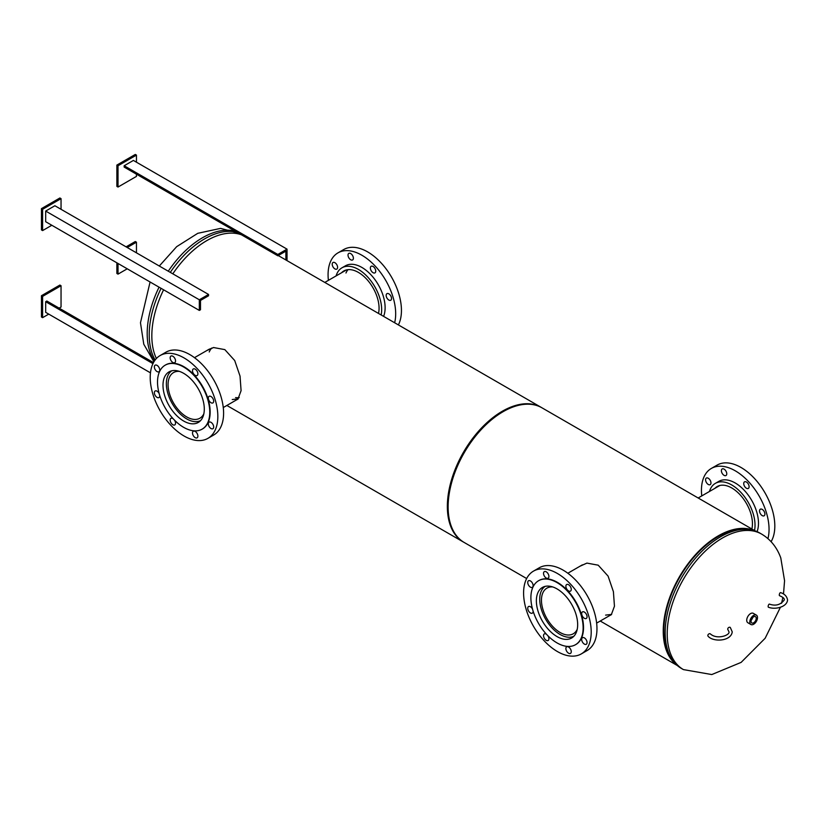 <?xml version="1.0" encoding="UTF-8"?>
<svg xmlns="http://www.w3.org/2000/svg" width="829" height="829" viewBox="0 0 829 829"><rect width="100%" height="100%" fill="white"/><g stroke="black" fill="none" stroke-linecap="round" stroke-linejoin="round"><path stroke-width="1.24" d="M206.68 350.626L213.55 347.538L224.835 349.62L234.711 360.542L240.037 376.117L241.084 390.666L237.954 399.132L235.985 400.2M208.981 349.299L213.758 347.496M238.255 398.853L232.244 399.547M449.256 519.058A76.921 44.414 -60 0 1 514.198 406.583M156.391 358.522A77.76 44.89 -60 0 1 163.593 289.798M172.815 273.829A77.76 44.89 -60 0 1 241.446 234.794L277.819 255.788L285.881 251.135L285.881 259.964M463.857 542.28A77.76 44.89 -60 0 1 463.463 542.062A77.76 44.89 -60 0 1 463.463 452.271A77.76 44.89 -60 0 1 541.223 407.381A77.76 44.89 -60 0 1 541.606 407.609M580.051 566.197L586.922 563.098L598.206 565.181L608.082 576.103L613.408 591.688L614.455 606.227L611.325 614.693L609.356 615.76M676.568 664.848A77.76 44.89 -60 0 1 668.247 601.761A77.76 44.89 -60 0 1 718.225 535.876A77.76 44.89 -60 0 1 754.11 530.539M526.653 578.538L464.23 542.498A77.76 44.89 -60 0 1 452.313 480.188A77.76 44.89 -60 0 1 503.11 411.681A77.76 44.89 -60 0 1 541.99 407.827L755.095 530.861M677.345 665.542L600.237 621.025M671.096 657.936A76.921 44.414 -60 0 1 718.225 536.55A76.921 44.414 -60 0 1 745.385 529.265M611.626 614.413L605.616 615.118M683.417 669.594L681.386 668.423A78.227 45.16 -60 0 1 671.811 659.107A78.227 45.16 -60 0 1 665.179 632.61A78.227 45.16 -60 0 1 746.753 529.296A78.227 45.16 -60 0 1 759.613 532.923L761.644 534.104A78.227 45.16 -60 0 0 701.365 555.057A78.227 45.16 -60 0 0 667.21 633.781A78.227 45.16 -60 0 0 683.417 669.594L711.779 674.557L741.126 662.392L765.146 638.268L780.431 607.263M671.811 659.107L670.35 656.817A76.921 44.414 -60 0 1 663.832 630.765A76.921 44.414 -60 0 1 744.048 529.171L746.753 529.296M243.653 235.042A78.227 45.16 120 0 0 170.308 272.378M161.085 288.347A78.227 45.16 120 0 0 149.22 334.719A78.227 45.16 120 0 0 155.127 360.024M753.188 623.014A3.648 2.104 120 0 0 755.944 619.833A3.648 2.104 120 0 0 755.437 616.631A3.648 2.104 120 0 0 754.11 616.61A3.648 2.104 120 0 0 751.375 619.719A3.648 2.104 120 0 0 751.789 622.952A3.648 2.104 120 0 0 753.188 623.014M751.25 620.082A3.513 2.031 120 0 0 752.68 617.605M751.52 619.356A3.057 1.762 120 0 0 752.193 618.196M756.369 615.108L753.292 613.336A5.43 3.14 120 0 0 751.261 613.273A5.43 3.14 120 0 0 747.167 617.947A5.43 3.14 120 0 0 747.862 622.745L750.929 624.517A5.43 3.14 120 0 0 752.96 624.569A5.43 3.14 120 0 0 757.053 619.905A5.43 3.14 120 0 0 756.369 615.108A5.43 3.14 120 0 0 754.328 615.056A5.43 3.14 120 0 0 750.245 619.719A5.43 3.14 120 0 0 750.929 624.517M759.737 509.887A3.803 2.197 -120 0 0 760.721 514.229A3.803 2.197 -120 0 0 764.12 515.793A3.803 2.197 -120 0 0 764.701 515.13A3.803 2.197 -120 0 0 763.716 510.788A3.803 2.197 -120 0 0 760.317 509.213A3.803 2.197 -120 0 0 759.737 509.887M743.934 482.519A3.803 2.197 -120 0 0 744.929 486.861A3.803 2.197 -120 0 0 748.318 488.436A3.803 2.197 -120 0 0 748.908 487.763A3.803 2.197 -120 0 0 747.913 483.421A3.803 2.197 -120 0 0 744.515 481.846A3.803 2.197 -120 0 0 743.934 482.519M721.593 469.618A3.803 2.197 -120 0 0 722.577 473.96A3.803 2.197 -120 0 0 725.976 475.535A3.803 2.197 -120 0 0 726.556 474.862A3.803 2.197 -120 0 0 725.572 470.52A3.803 2.197 -120 0 0 722.173 468.945A3.803 2.197 -120 0 0 721.593 469.618M705.79 478.737A3.803 2.197 -120 0 0 706.785 483.079A3.803 2.197 -120 0 0 710.173 484.654A3.803 2.197 -120 0 0 710.764 483.981A3.803 2.197 -120 0 0 709.769 479.639A3.803 2.197 -120 0 0 706.37 478.064A3.803 2.197 -120 0 0 705.79 478.737M757.074 531.638A32.87 18.974 -120 0 0 747.748 494.426A32.87 18.974 -120 0 0 718.816 481.369L715.354 483.369A32.87 18.974 -120 0 0 710.318 489.162A32.87 18.974 -120 0 0 709.469 491.473M754.525 530.529A32.87 18.974 -120 0 0 742.877 494.644A32.87 18.974 -120 0 0 715.354 483.369M771.094 541.679A47.802 27.595 -120 0 0 772.245 539.472A47.802 27.595 -120 0 0 759.789 484.892A47.802 27.595 -120 0 0 717.106 465.11L711.344 468.437A47.802 27.595 -120 0 0 704.018 476.862A47.802 27.595 -120 0 0 701.769 495.918M767.944 538.612A47.802 27.595 -120 0 0 752.069 485.69A47.802 27.595 -120 0 0 711.344 468.437M751.872 528.995A29.202 16.86 -120 0 0 741.882 496.851A29.202 16.86 -120 0 0 717.189 486.54A29.202 16.86 -120 0 0 714.95 488.312M576.093 632.879A29.202 16.86 60 0 1 571.616 638.029A29.202 16.86 60 0 1 545.544 625.936A29.202 16.86 60 0 1 537.938 592.6A29.202 16.86 60 0 1 542.415 587.45A29.202 16.86 60 0 1 568.487 599.533A29.202 16.86 60 0 1 576.093 632.879M571.057 652.734A3.803 2.197 60 0 1 570.466 653.407A3.803 2.197 60 0 1 567.077 651.832A3.803 2.197 60 0 1 566.083 647.49A3.803 2.197 60 0 1 566.663 646.817A3.803 2.197 60 0 1 570.062 648.392A3.803 2.197 60 0 1 571.057 652.734M547.886 635.729A3.803 2.197 60 0 1 548.705 639.833A3.803 2.197 60 0 1 548.124 640.506A3.803 2.197 60 0 1 544.736 638.931A3.803 2.197 60 0 1 543.741 634.589A3.803 2.197 60 0 1 544.321 633.916A3.803 2.197 60 0 1 546.498 634.278M533.099 611.066A3.803 2.197 60 0 1 532.912 612.465A3.803 2.197 60 0 1 532.332 613.139A3.803 2.197 60 0 1 528.933 611.564A3.803 2.197 60 0 1 527.938 607.222A3.803 2.197 60 0 1 528.529 606.548A3.803 2.197 60 0 1 532.539 609.139M532.912 586.663A3.803 2.197 60 0 1 532.332 587.336A3.803 2.197 60 0 1 528.933 585.761A3.803 2.197 60 0 1 527.938 581.419A3.803 2.197 60 0 1 528.529 580.746A3.803 2.197 60 0 1 531.917 582.321A3.803 2.197 60 0 1 532.912 586.663M548.705 577.544A3.803 2.197 60 0 1 548.124 578.217A3.803 2.197 60 0 1 544.736 576.642A3.803 2.197 60 0 1 543.741 572.3A3.803 2.197 60 0 1 544.321 571.627A3.803 2.197 60 0 1 547.72 573.202A3.803 2.197 60 0 1 548.705 577.544M571.057 590.445A3.803 2.197 60 0 1 570.466 591.118A3.803 2.197 60 0 1 567.077 589.543A3.803 2.197 60 0 1 566.083 585.201A3.803 2.197 60 0 1 566.663 584.528A3.803 2.197 60 0 1 570.062 586.103A3.803 2.197 60 0 1 571.057 590.445M586.849 617.812A3.803 2.197 60 0 1 586.269 618.475A3.803 2.197 60 0 1 582.87 616.911A3.803 2.197 60 0 1 581.885 612.569A3.803 2.197 60 0 1 582.466 611.895A3.803 2.197 60 0 1 585.865 613.47A3.803 2.197 60 0 1 586.849 617.812M586.849 643.615A3.803 2.197 60 0 1 586.269 644.278A3.803 2.197 60 0 1 582.87 642.703A3.803 2.197 60 0 1 581.885 638.361A3.803 2.197 60 0 1 582.466 637.698A3.803 2.197 60 0 1 585.865 639.273A3.803 2.197 60 0 1 586.849 643.615M526.166 579.544A47.802 27.595 60 0 1 533.493 571.119A47.802 27.595 60 0 1 576.176 590.901A47.802 27.595 60 0 1 588.631 645.48A47.802 27.595 60 0 1 581.295 653.915A47.802 27.595 60 0 1 538.622 634.123A47.802 27.595 60 0 1 526.166 579.544M533.493 571.119L539.254 567.792A47.802 27.595 60 0 1 581.937 587.574A47.802 27.595 60 0 1 594.393 642.154A47.802 27.595 60 0 1 587.056 650.589L581.295 653.915M532.881 587.264A36.942 21.326 60 0 1 538.539 580.746A36.942 21.326 60 0 1 571.523 596.041A36.942 21.326 60 0 1 581.15 638.216A36.942 21.326 60 0 1 575.481 644.724A36.942 21.326 60 0 1 542.498 629.439A36.942 21.326 60 0 1 532.881 587.264M538.736 580.632A36.942 21.326 60 0 1 538.923 580.528A36.942 21.326 60 0 1 571.906 595.813A36.942 21.326 60 0 1 581.533 637.988A36.942 21.326 60 0 1 575.865 644.506A36.942 21.326 60 0 1 575.678 644.62M577.222 629.325A26.362 15.223 60 0 1 573.264 633.791A26.362 15.223 60 0 1 546.912 618.569A26.362 15.223 60 0 1 546.912 588.134A26.362 15.223 60 0 1 552.746 586.942M573.906 636.206A28.787 16.621 60 0 1 545.689 619.273A28.787 16.621 60 0 1 545.14 586.372M164.567 395.288A29.202 16.86 60 0 1 169.043 371.879A29.202 16.86 60 0 1 202.722 399.06A29.202 16.86 60 0 1 198.245 422.469A29.202 16.86 60 0 1 164.567 395.288M154.567 368.231A3.803 2.197 60 0 1 155.147 365.185A3.803 2.197 60 0 1 159.541 368.729A3.803 2.197 60 0 1 158.95 371.775A3.803 2.197 60 0 1 154.567 368.231M170.37 359.112A3.803 2.197 60 0 1 170.95 356.066A3.803 2.197 60 0 1 175.333 359.599A3.803 2.197 60 0 1 174.753 362.646A3.803 2.197 60 0 1 170.37 359.112M192.711 372.014A3.803 2.197 60 0 1 193.292 368.967A3.803 2.197 60 0 1 197.685 372.501A3.803 2.197 60 0 1 197.095 375.547A3.803 2.197 60 0 1 192.711 372.014M208.514 399.381A3.803 2.197 60 0 1 209.095 396.324A3.803 2.197 60 0 1 213.478 399.868A3.803 2.197 60 0 1 212.898 402.915A3.803 2.197 60 0 1 208.514 399.381M208.514 425.173A3.803 2.197 60 0 1 209.095 422.127A3.803 2.197 60 0 1 213.478 425.671A3.803 2.197 60 0 1 212.898 428.717A3.803 2.197 60 0 1 208.514 425.173M192.711 434.303A3.803 2.197 60 0 1 193.292 431.256A3.803 2.197 60 0 1 197.685 434.79A3.803 2.197 60 0 1 197.095 437.836A3.803 2.197 60 0 1 192.711 434.303M174.515 420.168A3.803 2.197 60 0 1 175.333 421.888A3.803 2.197 60 0 1 174.753 424.935A3.803 2.197 60 0 1 170.37 421.401A3.803 2.197 60 0 1 170.95 418.355A3.803 2.197 60 0 1 173.126 418.718M159.728 395.506A3.803 2.197 60 0 1 158.95 397.568A3.803 2.197 60 0 1 154.567 394.034A3.803 2.197 60 0 1 155.147 390.987A3.803 2.197 60 0 1 159.168 393.578M215.26 400.044A47.802 27.595 60 0 1 207.924 438.354A47.802 27.595 60 0 1 152.795 393.858A47.802 27.595 60 0 1 160.121 355.548A47.802 27.595 60 0 1 215.26 400.044M160.121 355.548L165.883 352.221A47.802 27.595 60 0 1 221.022 396.718A47.802 27.595 60 0 1 213.685 435.028L207.924 438.354M207.778 399.568A36.942 21.326 60 0 1 202.11 429.163A36.942 21.326 60 0 1 159.51 394.78A36.942 21.326 60 0 1 165.168 365.185A36.942 21.326 60 0 1 207.778 399.568M165.365 365.071A36.942 21.326 60 0 1 165.551 364.957A36.942 21.326 60 0 1 208.162 399.34A36.942 21.326 60 0 1 202.494 428.945A36.942 21.326 60 0 1 202.307 429.049M203.851 413.764A26.362 15.223 60 0 1 199.893 418.22L199.893 418.22A26.362 15.223 60 0 1 173.53 403.008A26.362 15.223 60 0 1 173.53 372.573L173.53 372.573A26.362 15.223 60 0 1 179.375 371.382M208.991 349.299L194.473 357.672L208.991 349.299M237.778 399.163L223.26 407.547L237.778 399.163M239.239 397.578A28.787 16.621 60 0 1 235.581 397.619M209.229 351.962A28.787 16.621 60 0 1 211.841 348.004M200.535 420.635A28.787 16.621 60 0 1 172.318 403.713A28.787 16.621 60 0 1 171.769 370.812M378.501 313.435A29.202 16.86 -120 0 0 377.496 298.16A29.202 16.86 -120 0 0 343.817 270.969A29.202 16.86 -120 0 0 341.579 272.741M386.366 296.699A3.803 2.197 -120 0 0 390.749 300.233A3.803 2.197 -120 0 0 391.329 297.186A3.803 2.197 -120 0 0 386.946 293.653A3.803 2.197 -120 0 0 386.366 296.699M370.563 269.332A3.803 2.197 -120 0 0 374.946 272.865A3.803 2.197 -120 0 0 375.537 269.819A3.803 2.197 -120 0 0 371.143 266.285A3.803 2.197 -120 0 0 370.563 269.332M348.221 256.43A3.803 2.197 -120 0 0 352.605 259.964A3.803 2.197 -120 0 0 353.185 256.917A3.803 2.197 -120 0 0 348.802 253.384A3.803 2.197 -120 0 0 348.221 256.43M332.419 265.549A3.803 2.197 -120 0 0 336.802 269.093A3.803 2.197 -120 0 0 337.393 266.047A3.803 2.197 -120 0 0 332.999 262.503A3.803 2.197 -120 0 0 332.419 265.549M383.589 316.377A32.87 18.974 -120 0 0 383.35 296.399A32.87 18.974 -120 0 0 345.444 265.808L341.983 267.798A32.87 18.974 -120 0 0 336.097 275.902M381.153 314.968A32.87 18.974 -120 0 0 379.889 298.388A32.87 18.974 -120 0 0 341.983 267.798M398.386 324.916A47.802 27.595 -120 0 0 398.873 294.036A47.802 27.595 -120 0 0 343.734 249.539L337.973 252.866A47.802 27.595 -120 0 0 328.398 280.347M394.645 322.761A47.802 27.595 -120 0 0 393.101 297.362A47.802 27.595 -120 0 0 337.973 252.866M324.802 282.43L346.47 269.922L324.802 282.43M348.025 269.663A28.787 16.621 -120 0 0 345.973 273.01M768.141 606.486A1.627 0.653 -72.1 0 1 768.597 604.818A1.627 0.653 -72.1 0 1 769.436 604.113C775.664 606.268 780.617 604.869 784.286 599.927C784.576 598.579 783.011 597.181 779.592 595.73A1.627 0.653 107.9 0 1 779.291 594.994A1.627 0.653 107.9 0 1 779.747 593.326A1.627 0.653 107.9 0 1 780.586 592.621C784.586 593.906 786.908 596.331 787.55 599.927C787.094 607.025 775.156 609.947 768.431 607.222A1.627 0.653 -72.1 0 1 768.141 606.486M727.976 629.771A1.627 1.161 -44.1 0 1 730.318 627.501L732.235 631.853C731.168 641.345 713.22 642.351 708.08 636.216A1.627 1.161 135.9 0 1 710.412 633.947C717.261 640.04 730.069 635.087 728.981 631.853L727.976 629.771M136.453 162.204L136.453 155.106L135.303 154.443L116.868 165.085L116.868 186.38L118.019 187.043L136.453 176.401L136.453 174.183M136.453 155.106L118.019 165.748L116.868 165.085M118.019 165.748L118.019 187.043M286.306 260.202L287.031 259.788L287.031 249.135L133.386 160.432L124.163 165.748L124.163 167.085L235.291 231.239L132.236 171.738M287.031 249.135L277.819 254.462L124.163 165.748M277.819 254.462L277.819 255.788M153.945 361.786L143.78 344.222L140.474 322.75L150.08 281.995L124.163 267.031M152.95 363.641L45.678 301.704L45.678 312.346L150.474 372.843M153.479 362.605L46.828 301.031L45.678 301.704M208.545 294.45L54.89 205.747L45.678 211.063L45.678 221.716L199.323 310.419L200.483 309.756L200.483 300.44L208.545 295.787L208.545 294.45L199.323 299.777L45.678 211.063M199.323 299.777L199.323 310.419M118.019 263.477L118.019 274.13L127.241 268.803M118.019 274.13L116.868 273.456L116.868 262.814M136.453 252.835L136.453 242.192L135.303 241.529L126.091 246.845M136.453 242.192L127.241 247.508M59.118 308.129L61.045 307.02L61.045 285.736L42.6 296.378L41.45 295.715L41.45 316.999L42.6 317.662L48.745 314.118M42.6 296.378L42.6 317.662M61.045 285.736L59.885 285.062L41.45 295.715M61.045 209.291L61.045 198.649L59.885 197.986L41.45 208.628L41.45 229.913L42.6 230.586L51.823 225.26M61.045 198.649L42.6 209.291L41.45 208.628M42.6 209.291L42.6 230.586M159.054 287.176A78.227 45.16 120 0 0 147.189 333.548A78.227 45.16 120 0 0 154.443 360.978M159.303 266.026L176.67 246.669L197.779 233.312L220.566 228.389L241.622 233.871A78.227 45.16 120 0 0 168.277 271.207M541.223 407.381L278.233 255.55M463.463 542.062L226.866 405.464M781.56 603.284L782.887 597.46M783.509 593.927L784.566 580.714L780.783 557.907C776.96 547.378 770.576 539.441 761.644 534.104M698.173 497.991L719.841 485.483M582.362 564.86L567.844 573.233M611.149 614.724L596.631 623.107"/></g></svg>
